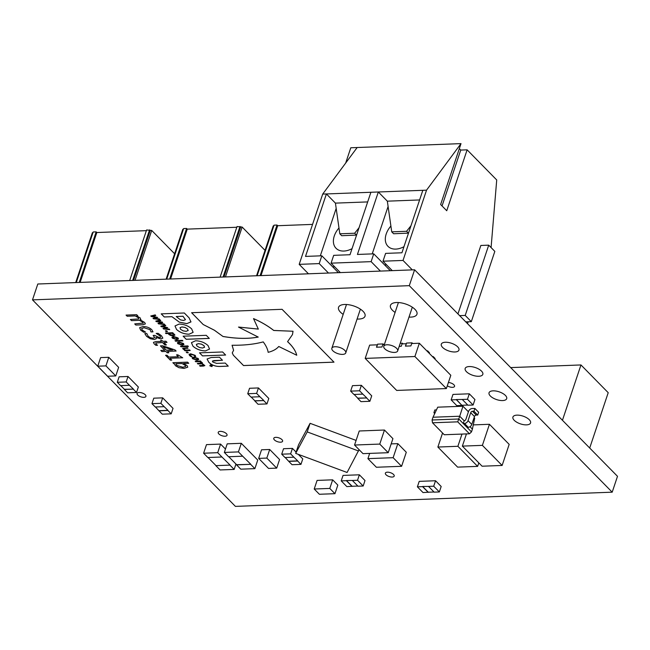 <?xml version="1.0" encoding="UTF-8"?>
<svg xmlns="http://www.w3.org/2000/svg" width="650" height="650" viewBox="0 0 650 650"><rect width="100%" height="100%" fill="white"/><g stroke="black" fill="none" stroke-linecap="round" stroke-linejoin="round"><path stroke-width="0.97" d="M338.983 227.988A18.322 12.488 -44.5 0 0 336.042 248.276A18.322 12.488 -44.5 0 0 343.882 251.054A18.322 12.488 -44.5 0 0 352.04 248.658M335.051 346.734A7.329 3.209 -161.5 0 0 331.858 348.229A7.329 3.209 -161.5 0 0 334.986 352.357A7.329 3.209 -161.5 0 0 342.566 354.388A7.329 3.209 -161.5 0 0 345.759 352.885A7.329 3.209 -161.5 0 0 342.631 348.757A7.329 3.209 -161.5 0 0 335.051 346.734M390.902 226.029A18.322 12.488 -44.5 0 0 387.961 246.318A18.322 12.488 -44.5 0 0 395.801 249.096A18.322 12.488 -44.5 0 0 403.959 246.699M386.969 344.776A7.329 3.209 -161.5 0 0 383.776 346.271A7.329 3.209 -161.5 0 0 386.904 350.399A7.329 3.209 -161.5 0 0 394.485 352.43A7.329 3.209 -161.5 0 0 397.678 350.927A7.329 3.209 -161.5 0 0 394.55 346.799A7.329 3.209 -161.5 0 0 386.969 344.776M412.295 269.88L403.024 260.439L426.538 190.166L461.012 143.618L440.635 204.514L446.745 210.738L467.122 149.833L496.722 179.961L491.083 247.569M488.719 245.164L465.205 315.437L471.315 321.652L494.829 251.379L488.719 245.164L480.854 245.456L457.949 313.918M468.171 321.766L467.537 323.676M367.681 201.914L335.424 203.125L326.406 193.944L370.906 192.27L350.009 254.735L333.694 255.344L331.077 263.152L371.126 261.641L380.404 271.082M320.304 255.848L336.18 208.406M308.457 273.796L299.187 264.355L319.207 263.599L321.823 255.791L332.727 266.89L334.677 266.817M321.823 255.791L305.508 256.409L326.406 193.944L322.701 194.082L357.175 147.526L461.012 143.618M299.187 264.355L322.701 194.082M370.906 192.27L378.324 191.986L357.427 254.451L373.742 253.833L371.126 261.641M332.727 266.89L338.406 272.667M419.599 199.956L387.343 201.167L378.324 191.986L422.825 190.312L401.928 252.777L385.613 253.386L382.996 261.194L403.024 260.439M372.223 253.89L388.099 206.448M373.742 253.833L384.646 264.932L386.596 264.859M422.825 190.312L426.538 190.166M384.646 264.932L390.325 270.709M471.315 321.652L465.749 321.864M465.205 315.437L459.639 315.64M392.275 270.636L382.996 261.194M340.356 272.594L331.077 263.152M319.207 263.599L328.486 273.041M442.041 205.952L460.744 150.069L459.331 148.639M460.744 150.069L467.122 149.833M345.678 163.044L350.797 147.769L357.175 147.526M387.343 201.167L391.731 231.847L393.608 233.756L408.501 233.123M391.731 231.847L406.567 231.286L408.444 233.196M406.567 231.286L410.971 225.745M335.424 203.125L339.812 233.797L341.689 235.714L356.582 235.081M339.812 233.797L354.648 233.244L356.525 235.154M354.648 233.244L359.052 227.703M143.894 397.337A4.656 2.039 18.5 0 1 139.076 396.053A4.656 2.039 18.5 0 1 137.093 393.429A4.656 2.039 18.5 0 1 139.116 392.478A4.656 2.039 18.5 0 1 143.934 393.762A4.656 2.039 18.5 0 1 145.917 396.386A4.656 2.039 18.5 0 1 143.894 397.337M526.516 424.864A9.311 4.079 18.5 0 1 516.88 422.289A9.311 4.079 18.5 0 1 512.915 417.048A9.311 4.079 18.5 0 1 516.961 415.139A9.311 4.079 18.5 0 1 526.597 417.714A9.311 4.079 18.5 0 1 530.562 422.955A9.311 4.079 18.5 0 1 526.516 424.864M395.102 312.423A13.959 6.118 18.5 0 1 390.471 305.378A13.959 6.118 18.5 0 1 396.549 302.518A13.959 6.118 18.5 0 1 410.995 306.386A13.959 6.118 18.5 0 1 416.951 314.243A13.959 6.118 18.5 0 1 410.865 317.102A13.959 6.118 18.5 0 1 409.004 317.078M280.572 442.195A4.656 2.039 18.5 0 1 275.754 440.911A4.656 2.039 18.5 0 1 273.772 438.287A4.656 2.039 18.5 0 1 275.795 437.336A4.656 2.039 18.5 0 1 280.613 438.628A4.656 2.039 18.5 0 1 282.596 441.244A4.656 2.039 18.5 0 1 280.572 442.195M502.645 400.562A9.311 4.079 18.5 0 1 493.009 397.987A9.311 4.079 18.5 0 1 489.044 392.754A9.311 4.079 18.5 0 1 493.098 390.845A9.311 4.079 18.5 0 1 502.726 393.421A9.311 4.079 18.5 0 1 506.691 398.661A9.311 4.079 18.5 0 1 502.645 400.562M343.184 314.381A13.959 6.118 18.5 0 1 338.544 307.336A13.959 6.118 18.5 0 1 344.63 304.476A13.959 6.118 18.5 0 1 359.076 308.344A13.959 6.118 18.5 0 1 365.024 316.201A13.959 6.118 18.5 0 1 358.946 319.053A13.959 6.118 18.5 0 1 357.086 319.036M478.774 376.269A9.311 4.079 18.5 0 1 469.137 373.693A9.311 4.079 18.5 0 1 465.173 368.452A9.311 4.079 18.5 0 1 469.227 366.551A9.311 4.079 18.5 0 1 478.855 369.127A9.311 4.079 18.5 0 1 482.828 374.359A9.311 4.079 18.5 0 1 478.774 376.269M454.902 351.975A9.311 4.079 18.5 0 1 445.266 349.399A9.311 4.079 18.5 0 1 441.301 344.159A9.311 4.079 18.5 0 1 445.356 342.257A9.311 4.079 18.5 0 1 454.984 344.825A9.311 4.079 18.5 0 1 458.957 350.066A9.311 4.079 18.5 0 1 454.902 351.975M392.178 477.043A4.656 2.039 18.5 0 1 387.359 475.759A4.656 2.039 18.5 0 1 385.377 473.135A4.656 2.039 18.5 0 1 387.4 472.184A4.656 2.039 18.5 0 1 392.218 473.468A4.656 2.039 18.5 0 1 394.201 476.093A4.656 2.039 18.5 0 1 392.178 477.043M225.022 436.231A4.656 2.039 18.5 0 1 220.204 434.939A4.656 2.039 18.5 0 1 218.221 432.323A4.656 2.039 18.5 0 1 220.252 431.372A4.656 2.039 18.5 0 1 225.062 432.656A4.656 2.039 18.5 0 1 227.045 435.273A4.656 2.039 18.5 0 1 225.022 436.231M448.411 382.484A4.656 2.039 18.5 0 1 452.871 383.947A4.656 2.039 18.5 0 1 454.553 386.384A4.656 2.039 18.5 0 1 452.522 387.335A4.656 2.039 18.5 0 1 447.298 385.799M32.5 299.869L37.806 284.001L414.594 269.799L617.5 476.312L612.194 492.18L235.406 506.382L32.5 299.869L409.289 285.667L612.194 492.18M108.778 357.297L100.62 357.606L97.752 366.194L107.616 376.236L115.773 375.928L118.649 367.339L108.778 357.297L105.909 365.885L113.904 374.01M268.702 459.997L266.825 458.079L269.701 449.491L261.544 449.8L258.668 458.388L260.544 460.306M269.701 449.491L279.565 459.534L276.697 468.122L268.531 468.431L266.654 466.521M329.696 479.944L332.662 479.838L329.786 488.426L314.21 489.011L317.086 480.423L329.688 479.936M332.662 479.838L337.829 485.095L334.953 493.683L329.786 488.426M473.289 424.897L489.442 424.288L494.138 429.065M494.154 429.065L509.177 444.372L502.125 465.457L497.421 460.671M350.651 391.121L359.548 390.78L362.838 394.127L353.933 394.469L350.651 391.121L352.479 385.653L361.376 385.32L371.719 395.842L369.882 401.302L360.986 401.643L357.695 398.296L366.6 397.954L369.882 401.302M117.284 382.281L126.181 381.948L129.472 385.296L120.575 385.629L117.284 382.281L119.112 376.813L128.018 376.48L138.352 387.002L136.524 392.47L127.619 392.803L124.329 389.456L133.234 389.123L136.524 392.47M352.341 480.464L346.458 480.529L352.097 486.265L346.856 486.622L341.217 480.878L343.046 475.418L359.361 474.801L364.999 480.537L363.171 486.005L357.979 486.2L352.341 480.464L357.533 480.269L363.171 486.005M151.954 403.65L160.859 403.317L164.149 406.664L155.244 406.998L151.954 403.65L153.782 398.182L162.687 397.849L173.022 408.371L171.194 413.839L162.297 414.172L159.006 410.824L167.903 410.491L171.194 413.839M247.723 393.738L256.62 393.404L259.911 396.752L251.014 397.085L247.723 393.738L249.551 388.277L258.448 387.936L268.791 398.458L266.963 403.926L258.058 404.259L254.768 400.912L263.673 400.579L266.963 403.926M428.512 486.411L422.638 486.476L428.277 492.212L423.028 492.57L417.389 486.826L419.218 481.366L435.541 480.748L441.179 486.484L439.343 491.952L434.151 492.148L428.512 486.411L433.704 486.216L439.343 491.952M451.149 399.888L456.341 399.693L461.979 405.429L456.788 405.624L451.149 399.888L452.977 394.42L469.3 393.811L474.939 399.547L473.111 405.015L467.919 405.21L462.28 399.466L467.472 399.271L469.3 393.811M376.61 347.214L377.634 344.142L383.118 343.939L383.76 344.581M400.229 343.289L402.407 343.208L403.041 343.858M414.895 356.517L365.194 358.394L396.679 390.431L446.371 388.562L414.895 356.517L419.331 343.241L411.694 343.533L410.898 345.922L405.405 346.125L406.559 343.054L412.051 342.842L412.685 343.493M426.823 350.87L427.594 350.838L429.471 352.755L429.268 353.356M432.461 356.606L433.233 356.582L435.11 358.491L434.907 359.101M468.049 420.623L471.811 424.45A3.242 2.21 135.5 0 1 468.26 427.31L464.498 423.483A3.242 2.21 -44.5 0 0 468.049 420.623L470.706 412.701A1.625 1.105 135.5 0 1 472.477 411.263L476.239 415.09L477.726 415.033L478.644 412.271L474.89 408.444L472.095 408.549A3.242 2.21 -44.5 0 0 468.544 411.418L465.887 419.339A1.625 1.105 135.5 0 1 464.173 420.769L463.247 423.532L471.469 431.901L472.396 429.138L470.007 426.709M434.736 413.562L433.907 412.717L434.834 409.955L436.459 409.898M281.71 454.188L290.615 453.854L293.906 457.202L285.001 457.535L281.71 454.188L283.538 448.719L292.443 448.386L296.108 452.116M298.309 454.358L302.778 458.908L300.95 464.376L292.053 464.709L288.762 461.362L297.659 461.029L300.95 464.376M188.394 346.499L181.025 346.775L180.456 346.198L187.826 345.914L188.394 346.499M182.926 340.933L175.557 341.209L174.988 340.632L182.357 340.356L182.926 340.933M174.549 334.401L174.882 335.164L173.062 335.782L170.536 335.416L168.269 333.499L166.01 333.58L165.441 333.003L172.721 332.727L173.29 333.304L172.762 333.328L174.549 334.401M169.114 329.062L169.707 329.656L163.532 328.973L163.012 328.445L166.237 327.413L160.786 326.178L165.206 325.081L165.799 325.683L162.305 326.454L167.7 327.624L164.45 328.648L169.114 329.062M162.825 338L161.037 338.999L155.927 337.358L156.309 338.715L154.334 339.487L150.296 338.748L146.575 336.342L144.812 333.596L146.794 333.523L148.159 336.245L150.451 337.74L153.205 338.211L154.676 337.545L153.156 335.449L154.773 335.384L159.616 337.732L160.68 337.139L159.924 335.887L156.187 333.409L158.169 333.336L161.582 335.871L162.784 338.227M154.651 337.675L153.701 336.001M160.656 337.277L159.924 335.887M168.862 352.763L167.245 352.82L165.88 351.431L161.923 351.577L160.786 350.423L164.734 350.277L160.412 345.873L162.614 345.784L175.029 349.936L176.118 351.049L167.497 351.374L168.862 352.763M187.111 365.649L187.769 367.161L184.039 368.412L178.961 367.697L175.427 365.706L174.428 363.846L172.851 362.708L187.59 362.148L188.727 363.309L183.528 363.504L187.111 365.649M164.109 323.96L164.694 324.561L158.527 323.871L158.007 323.342L161.232 322.319L155.773 321.076L160.201 319.979L160.786 320.58L157.292 321.36L162.232 322.051L162.695 322.522L159.445 323.546L164.109 323.96M233.326 355.184L243.523 365.568L333.994 362.156L282.067 309.311L191.596 312.715L203.198 324.529L214.419 330.265L222.999 336.489C236.519 338.772 248.259 338.975 258.221 337.082L238.509 327.08L258.334 329.103L253.524 318.614C261.349 322.075 268.084 326.032 273.723 330.476L293.012 331.248L292.484 334.563L287.568 341.664C292.622 346.352 295.677 350.878 296.733 355.241L278.752 346.483C276.518 349.139 272.984 351.098 268.174 352.332C267.637 349.017 265.988 345.54 263.226 341.9C254.296 344.297 243.904 345.41 232.058 345.239L233.578 350.309L232.261 352.901L233.326 355.184L243.531 365.536L333.962 362.131M161.249 313.861L164.296 316.956L171.925 316.672L179.343 322.14L186.834 323.611L190.954 321.945L189.126 317.891L184.316 312.991L161.208 313.861L164.279 316.989L171.917 316.704L179.335 322.173L186.818 323.643L190.994 321.839M199.501 352.836L202.507 355.899L225.623 355.03L222.609 351.967L199.501 352.836M208.723 362.221C211.656 365.146 215.426 366.559 220.009 366.454L228.256 366.145L225.233 363.066L216.637 363.391L212.826 362.066L212.363 361.124L213.964 360.571L222.471 360.254L219.481 357.216L211.144 357.524L207.082 358.995L208.731 362.188C211.672 365.113 215.434 366.527 220.017 366.421L228.231 366.113M176.491 329.42C179.847 332.483 184.039 334.084 189.077 334.23L193.123 332.353L191.653 328.884C188.321 325.812 184.137 324.212 179.099 324.074L174.996 325.967L176.507 329.387C179.855 332.451 184.048 334.051 189.085 334.197L193.131 332.337M183.146 336.188L186.192 339.292L209.3 338.423L206.253 335.319L183.146 336.188M192.896 346.117C196.251 349.18 200.444 350.781 205.481 350.919L209.544 349.066L208.057 345.581C204.718 342.526 200.533 340.917 195.512 340.779L191.433 342.656L192.912 346.084C196.259 349.148 200.452 350.748 205.489 350.894L205.53 350.919M198.234 358.507L198.673 359.507L196.934 360.173L192.571 358.719L192.124 357.703L193.862 357.045L198.234 358.507M188.289 352.747L186.948 352.804L186.201 352.048L187.549 351.999L188.289 352.747M143.016 323.359L142.716 322.173L139.474 320.296L131.528 320.645L130.39 319.483L138.702 318.955L138.393 317.769L135.241 315.933L127.197 316.241L126.059 315.079L136.662 314.681L137.8 315.843L136.622 315.884L140.335 318.037L140.424 320.011L144.657 322.441L145.373 323.903L142.773 324.781L135.85 325.049L134.713 323.887L143.244 323.091M140.985 319.475L140.424 320.011L140.985 319.459M192.051 356.574L191.067 356.614L189.556 355.55L189.069 354.339L190.71 353.803L195.122 355.339L195.739 356.436L194.748 356.468L194.293 355.347L191.279 354.38L190.336 355.493L192.051 356.574M190.028 354.819L190.336 355.493M203.556 366.056L200.094 366.186L199.526 365.601L203.678 365.341L203.523 364.748L201.906 363.813L197.933 363.984L197.364 363.399L201.516 363.139L199.786 361.627L195.764 361.782L195.195 361.205L200.501 361.002L201.069 361.579L200.476 361.603L202.337 362.676L202.377 363.667L204.856 365.609L200.094 366.186M203.678 365.341L201.914 363.781L197.933 363.984M201.516 363.139L199.786 361.627M159.096 318.866L159.689 319.459L153.514 318.776L152.994 318.248L156.219 317.216L150.768 315.981L155.188 314.884L155.773 315.486L152.279 316.257L157.682 317.428L154.432 318.451L159.096 318.866M171.787 360.1L170.349 360.157L165.563 355.29L167.001 355.233L168.821 357.086L178.352 356.728L176.524 354.876L177.783 354.827L182.723 357.768L169.967 358.248L171.787 360.1M157.568 345.256L155.911 345.321L154.204 343.915L153.441 342.363L155.756 341.599L161.411 341.388L160.615 340.576L162.053 340.519L162.849 341.331L165.904 341.217L167.042 342.371L163.987 342.493L166.376 344.923L164.938 344.979L162.549 342.542L155.756 342.981L156.114 344.151L157.568 345.256M145.608 332.126L143.634 332.199L140.619 330.086L139.644 327.657L142.935 326.584C146.388 326.487 149.329 327.519 151.759 329.664L152.986 331.849L150.995 331.923L150.085 329.672L144.072 327.738L141.562 328.624L142.179 329.973L145.608 332.126M167.456 331.541L166.107 331.598L165.368 330.842L166.717 330.793L167.456 331.541M178.027 337.935L178.466 338.942L176.727 339.609L172.364 338.154L171.917 337.139L173.656 336.481L178.027 337.935M183.487 343.501L183.934 344.5L182.195 345.166L177.832 343.712L177.377 342.696L179.116 342.038L183.487 343.501M190.198 350.512L184.893 350.716L182.683 348.254L187.403 347.677L187.98 348.254L183.836 348.546L184.007 349.148L185.607 350.09L189.629 349.936L190.198 350.512M187.947 348.229L183.844 348.514L184.007 349.148M211.916 366.559L212.387 365.69L211.908 366.592L209.82 365.812L210.283 364.942L212.379 365.714L211.908 366.592L209.828 365.779L210.299 364.91M209.828 365.779L210.283 364.942M224.339 452.433L238.428 451.896L242.661 456.202L228.564 456.739L224.339 452.433L227.207 443.844L241.304 443.308L257.749 460.054L254.873 468.642L240.784 469.17L236.551 464.864L250.648 464.336L254.873 468.642M203.612 453.212L217.709 452.684L221.934 456.991L207.846 457.519L203.612 453.212L206.489 444.624L220.578 444.096L225.461 449.061M380.827 467.082L401.594 466.302L406.291 452.254L397.832 443.641L393.388 443.812M391.17 443.885L393.38 443.804M383.776 452.871L388.221 452.701L392.925 438.644L384.467 430.04L380.014 430.202M380.014 430.194L359.247 430.991L354.551 445.039L363.009 453.651L383.784 452.863M356.094 440.416L310.082 423.321L298.553 444.795L295.677 453.383L347.084 472.485L359.068 449.646M414.594 269.799L409.289 285.667M145.373 323.887L142.773 324.781M142.789 324.756L135.85 325.049M135.866 325.016L134.753 323.887M143.024 323.326L142.732 322.14L139.474 320.296M139.49 320.263L138.426 320.385M138.434 320.352L131.528 320.645M131.536 320.613L130.431 319.483M138.71 318.923L138.393 317.769M138.401 317.736L135.241 315.933M135.249 315.908L127.197 316.241L126.1 315.079M137.776 315.811L136.622 315.884M188.264 352.723L186.948 352.804L186.241 352.048M192.018 356.541L191.067 356.614M191.076 356.582L189.556 355.55M189.564 355.517L189.077 354.307M195.731 356.403L194.748 356.468M194.724 356.411L194.293 355.347M194.301 355.314L191.279 354.38M191.295 354.348L190.344 355.461M198.681 359.491L196.934 360.173M196.942 360.141L192.571 358.719M192.587 358.686L192.132 357.687M194.439 357.598L193.383 358.686L196.365 359.596L197.421 358.532L197.706 359.158L197.438 358.507L194.439 357.598L193.391 358.654M193.099 358.069L193.383 358.686M197.421 358.532L194.431 357.622M200.102 366.153L199.566 365.601M203.686 365.308L203.539 364.715L203.686 365.308M197.941 363.951L197.397 363.399M201.524 363.106L201.378 362.513L201.524 363.106M199.802 361.595L195.764 361.782L195.236 361.197M201.037 361.554L200.476 361.603M204.856 365.592L203.564 366.023M191.433 342.639L192.912 346.084M205.546 350.886L209.552 349.05M204.523 347.303L204.019 345.67L201.443 344.11L198.421 343.639L196.357 344.533L196.942 346.003L199.518 347.555L202.589 348.026L204.596 347.124M196.446 344.338L198.372 343.647M204.514 347.336L204.011 345.702L201.435 344.142L198.412 343.671M183.186 336.188L186.201 339.259L209.268 338.39M175.004 325.951L176.507 329.387M188.118 330.606L187.614 328.973L185.047 327.421L182.016 326.942L180.042 327.641L180.537 329.306L183.113 330.858L186.192 331.329L188.191 330.436M180.042 327.641L181.968 326.95M188.11 330.639L187.606 329.006L185.031 327.446L182.008 326.974M207.09 358.979L208.731 362.188M212.371 361.091L222.438 360.222M199.534 352.836L202.524 355.875L225.591 354.998M185.461 319.646L182.991 316.257L176.231 316.542L180.562 319.914L183.625 320.483L185.453 319.678L182.983 316.29L176.231 316.542M232.261 352.885L233.334 355.152M232.091 345.239L233.586 350.277M296.741 355.209L296.733 355.241C295.685 350.846 292.63 346.32 287.576 341.632M253.524 318.614L253.533 318.589C261.365 322.043 268.092 325.999 273.731 330.444L293.012 331.248M293.028 331.224L292.484 334.563M238.526 327.056L258.351 329.079M191.636 312.715L203.198 324.529L214.435 330.233L222.999 336.489M223.015 336.456C236.535 338.748 248.268 338.942 258.229 337.049M164.661 324.521L158.527 323.871M158.535 323.838L158.031 323.334M155.805 321.067L156.293 321.604L161.232 322.319M160.761 320.556L157.292 321.36M162.671 322.506L159.445 323.546M159.648 319.426L153.514 318.776M153.522 318.744L153.026 318.232M151.287 316.501L156.219 317.216M151.296 316.477L150.8 315.973M155.756 315.461L152.279 316.257M157.666 317.403L154.432 318.451M187.769 367.144L184.039 368.412M184.048 368.379L178.961 367.697M178.969 367.664L175.427 365.706M175.435 365.674L174.428 363.846M174.436 363.813L173.916 363.789M173.932 363.756L172.892 362.7M188.695 363.277L183.528 363.504M182.114 363.529L175.874 363.789L176.824 365.422L182.902 367.25L185.713 366.421L185.234 365.406L182.114 363.529L175.874 363.789M185.234 365.406L182.097 363.561M185.705 366.446L185.226 365.438M171.754 360.067L170.349 360.157L165.604 355.29M176.564 354.876L178.352 356.728M182.691 357.736L169.967 358.248M168.829 352.731L167.245 352.82M167.253 352.787L165.88 351.431M165.888 351.398L161.923 351.577L160.826 350.423M160.452 345.865L164.734 350.277M176.093 351.016L167.497 351.374M172.689 349.976L162.923 346.678L166.351 350.212L172.689 349.976L162.914 346.71M157.544 345.223L155.911 345.321M155.919 345.288L154.204 343.915M154.213 343.882L153.449 342.347M161.419 341.356L160.656 340.576M167.009 342.347L163.987 342.493M166.351 344.89L164.938 344.979M164.954 344.947L162.549 342.542M162.557 342.509L155.748 343.013M162.841 337.967L161.046 338.967L155.927 337.358M156.317 338.683L154.334 339.487M154.351 339.454L150.296 338.748L146.575 336.342M146.591 336.31L144.82 333.572M153.709 335.969L153.197 335.449M159.933 335.855L156.244 333.474M145.576 332.101L143.634 332.199L140.619 330.086M140.627 330.054L139.661 327.624M152.977 331.817L150.938 331.866M150.946 331.833L150.085 329.672M150.093 329.639L144.072 327.738M144.081 327.706L141.57 328.591M169.666 329.623L163.532 328.973M163.54 328.941L163.044 328.429M166.254 327.381L161.306 326.698M161.314 326.674L160.818 326.17M165.774 325.658L162.305 326.454M167.684 327.6L164.45 328.648M167.432 331.516L166.107 331.598L165.409 330.842M174.891 335.148L173.062 335.782L170.536 335.416L168.781 334.409M168.789 334.376L168.269 333.499M168.285 333.466L166.01 333.58M166.026 333.548L165.482 333.003M173.257 333.279L172.762 333.328M173.607 334.254L172.063 333.32L169.016 333.434L169.496 334.279L172.494 335.197L173.599 334.287L172.047 333.352L169.008 333.466M178.474 338.926L176.727 339.609M176.735 339.576L172.364 338.154M172.372 338.122L171.917 337.123M177.231 337.935L177.499 338.585L177.231 337.935L174.232 337.025L173.184 338.089M172.908 337.472L173.176 338.122L176.158 339.024L177.214 337.967L174.224 337.058L173.176 338.122M182.902 340.909L175.557 341.209M175.573 341.185L175.029 340.632M183.942 344.484L182.195 345.166L177.832 343.712M177.84 343.679L177.385 342.68M182.691 343.501L182.967 344.151L182.691 343.501L179.701 342.591L178.653 343.655M178.368 343.029L178.636 343.679L181.626 344.589L182.683 343.533L179.684 342.623L178.636 343.679M188.362 346.466L181.025 346.775M181.033 346.743L180.497 346.19M190.166 350.488L184.893 350.716M184.909 350.683L184.364 350.131M183.032 349.009L184.884 350.114M183.04 348.977L182.691 348.238M183.844 348.514L184.015 349.115L183.844 348.514M209.982 365.804L211.803 366.486L212.209 365.723L210.389 365.048L209.982 365.804L210.405 365.016L209.999 365.779L210.405 365.016L212.217 365.69L211.803 366.486M211.811 366.454L212.217 365.69L211.811 366.454M211.965 365.95L210.941 366.308L210.121 365.471L211.477 365.422L211.949 365.983M211.77 366.08L210.941 366.308M210.803 365.584L210.161 365.471M211.453 365.56L210.99 365.609M290.615 453.854L292.443 448.386M285.204 457.527L288.762 461.362M288.811 461.207L297.716 460.874L293.906 457.202M457.73 421.842L432.51 422.793L444.259 434.744L469.479 433.794L457.73 421.842L459.712 416.227L433.006 417.235L432.079 419.997L458.786 418.99L463.247 423.532L464.498 423.483M464.173 420.769L459.712 416.227L462.954 406.226L468.414 411.783M474.89 408.444L473.964 411.206L472.477 411.263M471.811 424.45L474.468 416.52L470.706 412.701M468.26 427.31L467.009 427.359M476.239 415.09A1.625 1.105 -44.5 0 0 474.468 416.52M433.006 417.235L437.734 407.176L462.954 406.226M474.11 417.576L474.703 418.177L472.396 429.138M477.726 415.033L473.964 411.206M433.907 412.717L435.151 412.677M469.479 433.794L471.469 431.901M432.079 419.997L432.51 422.793M399.206 346.361L401.253 346.279L402.049 343.891L406.201 343.736M365.194 358.394L369.639 345.118L377.276 344.825L376.48 347.214L381.964 347.011L382.769 344.622L384.353 344.565M419.331 343.241L450.816 375.286L446.371 388.562M412.051 342.842L411.824 343.525M402.407 343.208L402.179 343.891M383.118 343.939L382.891 344.614M427.594 350.838L427.391 351.447M433.233 356.582L433.03 357.183M405.535 346.125L406.299 343.834M228.768 456.731L236.608 464.709L250.648 464.336M238.428 451.896L241.304 443.308M250.697 464.181L242.661 456.202M215.832 465.652L229.921 465.116L234.154 469.422L220.066 469.95L215.832 465.652L229.921 465.116M234.154 469.422L235.95 464.043M217.709 452.684L220.578 444.096M229.978 464.961L221.934 456.991M208.041 457.511L215.881 465.489M401.594 466.302L393.136 457.698L388.684 457.868M393.136 457.698L397.832 443.641M380.827 467.09L376.374 467.253L367.916 458.648L369.671 453.399M372.369 458.477L367.916 458.648M372.361 458.469L388.684 457.852M388.221 452.701L379.762 444.088L375.318 444.259M379.762 444.088L384.467 430.04M358.995 444.876L354.551 445.039M358.995 444.86L375.31 444.243M358.613 451.011L307.214 431.909L295.677 453.383M307.214 431.909L310.082 423.321M462.28 399.466L456.398 399.539L461.979 405.429M462.036 405.275L467.773 405.056M467.472 399.271L473.111 405.015M433.704 486.216L435.541 480.748M417.389 486.826L422.581 486.631L428.22 492.375M428.277 492.212L434.005 492.001M251.209 397.077L254.824 400.757L263.673 400.579M256.62 393.404L258.448 387.936M263.721 400.424L259.911 396.752M160.859 403.317L162.687 397.849M155.439 406.989L159.006 410.824M159.055 410.67L167.96 410.329L164.149 406.664M357.533 480.269L359.361 474.801M341.217 480.878L346.409 480.683L352.048 486.427M352.097 486.265L357.833 486.054M120.77 385.621L124.386 389.301L133.234 389.123M126.181 381.948L128.018 376.48M133.282 388.96L129.472 385.296M354.136 394.461L357.752 398.133L366.6 397.954M359.548 390.78L361.376 385.32M366.649 397.8L362.838 394.127M487.094 450.141L497.437 460.663M502.125 465.457L482.097 466.212L462.361 446.119L466.448 433.907M462.361 446.119L482.389 445.364L489.442 424.288M487.086 450.149L482.389 445.364M472.932 461.598L477.628 466.375L457.608 467.131L437.872 447.046L457.892 446.29L472.94 461.589M437.872 447.046L442.561 433.022M457.892 446.29L461.979 434.078M477.628 466.375L478.806 462.865M314.21 489.011L319.377 494.268L334.953 493.683M266.825 458.079L258.668 458.388M268.718 459.989L276.697 468.122M266.646 466.513L260.544 460.298M105.909 365.885L97.752 366.194M113.896 374.018L115.773 375.928M79.243 282.441L96.168 231.863L96.826 232.529L146.372 230.661M96.826 232.529L80.137 282.409M129.683 280.54L146.607 229.962L151.718 230.457L174.614 253.768M75.692 282.579L92.381 232.7L92.966 232.676M96.168 231.863L93.202 231.977L76.278 282.555M150.231 230.514L133.543 280.394M151.718 230.457L135.029 280.337M132.649 280.426L149.573 229.848M169.674 279.029L186.599 228.451L187.257 229.125L236.803 227.256M187.257 229.125L170.568 278.996M220.114 277.127L237.039 226.549L242.141 227.053L265.046 250.364M166.116 279.167L182.804 229.287L183.398 229.263M186.599 228.451L183.633 228.564L166.709 279.142M240.662 227.11L223.974 276.981M242.141 227.053L225.453 276.933M223.08 277.022L240.004 226.436M260.106 275.624L277.03 225.038L277.688 225.713L312.553 224.396M277.688 225.713L260.999 275.592M256.547 275.754L273.236 225.883L273.829 225.859M277.03 225.038L274.064 225.152L257.14 275.73M510.689 367.599L580.962 364.951L608.213 392.689L589.704 448.021M580.962 364.951L562.445 420.282M331.858 348.229L346.491 304.501M383.776 346.271L398.409 302.543M397.678 350.927L412.311 307.198M345.759 352.885L360.392 309.156"/></g></svg>
